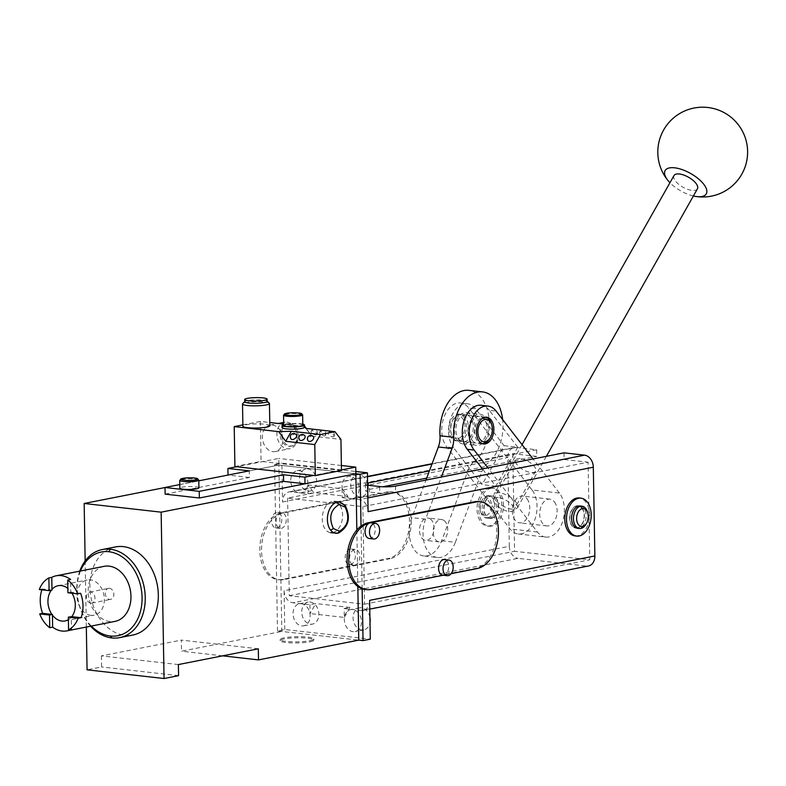 <?xml version="1.0" encoding="UTF-8"?>
<svg xmlns="http://www.w3.org/2000/svg" width="786" height="786" viewBox="0 0 786 786"><rect width="100%" height="100%" fill="white"/><g stroke="black" fill="none" stroke-linecap="round" stroke-linejoin="round"><path stroke-width="0.59" stroke-dasharray="3.93 2.95" d="M369.931 617.374A11.22 8.43 -101.2 0 0 361.432 607.804A11.22 8.43 -101.2 0 0 359.457 607.873A11.22 8.43 -101.2 0 0 353.16 619.221A11.22 8.43 -101.2 0 0 361.825 629.979A11.22 8.43 -101.2 0 0 363.8 629.9A11.22 8.43 -101.2 0 0 370.01 622.286M352.718 609.514A11.22 8.43 -101.2 0 0 350.743 609.592A11.22 8.43 -101.2 0 0 344.435 620.94A11.22 8.43 -101.2 0 0 353.101 631.698A11.22 8.43 -101.2 0 0 355.085 631.62A11.22 8.43 -101.2 0 0 361.383 620.272A11.22 8.43 -101.2 0 0 352.718 609.514M367.602 484.284A11.22 8.43 -101.2 0 0 359.114 474.715A11.22 8.43 -101.2 0 0 357.139 474.793A11.22 8.43 -101.2 0 0 350.831 486.141A11.22 8.43 -101.2 0 0 359.497 496.899A11.22 8.43 -101.2 0 0 361.481 496.821A11.22 8.43 -101.2 0 0 367.691 489.206M350.389 476.434A11.22 8.43 -101.2 0 0 348.414 476.513A11.22 8.43 -101.2 0 0 342.116 487.86A11.22 8.43 -101.2 0 0 350.782 498.619A11.22 8.43 -101.2 0 0 352.757 498.54A11.22 8.43 -101.2 0 0 359.055 487.192A11.22 8.43 -101.2 0 0 350.389 476.434M308.181 491.103A11.22 8.43 -101.2 0 0 310.156 491.024A11.22 8.43 -101.2 0 0 316.463 479.676A11.22 8.43 -101.2 0 0 307.798 468.918A11.22 8.43 -101.2 0 0 305.813 468.996A11.22 8.43 -101.2 0 0 299.515 480.344A11.22 8.43 -101.2 0 0 308.181 491.103M299.466 492.822A11.22 8.43 -101.2 0 0 301.441 492.743A11.22 8.43 -101.2 0 0 307.739 481.396A11.22 8.43 -101.2 0 0 299.073 470.637A11.22 8.43 -101.2 0 0 297.098 470.716A11.22 8.43 -101.2 0 0 290.8 482.064A11.22 8.43 -101.2 0 0 299.466 492.822M310.499 624.182A11.22 8.43 -101.2 0 0 312.484 624.104A11.22 8.43 -101.2 0 0 318.782 612.756A11.22 8.43 -101.2 0 0 310.116 602.007A11.22 8.43 -101.2 0 0 308.141 602.086A11.22 8.43 -101.2 0 0 301.834 613.424A11.22 8.43 -101.2 0 0 310.499 624.182M301.785 625.902A11.22 8.43 -101.2 0 0 303.76 625.823A11.22 8.43 -101.2 0 0 310.067 614.475A11.22 8.43 -101.2 0 0 301.402 603.727A11.22 8.43 -101.2 0 0 299.417 603.795A11.22 8.43 -101.2 0 0 293.119 615.143A11.22 8.43 -101.2 0 0 301.785 625.902M308.014 493.785L307.857 484.913L313.83 492.635L308.014 493.785L290.908 491.849A11.22 8.43 -101.2 0 0 288.934 491.928A11.22 8.43 -101.2 0 0 282.547 501.979L281.869 463.16L355.822 471.512M342.077 488.774L348.041 496.506L342.224 497.646L342.077 488.774L307.857 484.913M348.041 496.506L313.83 492.635M309.949 604.689L310.106 613.561L315.766 603.54L309.949 604.689L292.844 602.754L518.082 558.345L586.503 566.067A11.22 8.43 -101.2 0 0 588.478 565.989M344.317 617.423L349.976 607.411L344.16 608.551L344.317 617.423L310.106 613.561M349.976 607.411L315.766 603.54M277.507 630.952L274.609 464.595L355.861 473.771L278.883 465.076L281.791 631.433L358.76 640.128L277.507 630.952L284.778 629.517L370.304 639.175M274.609 464.595L281.869 463.16M284.778 629.517L284.1 590.699L509.328 546.28L507.785 457.56A11.22 8.43 -101.2 0 1 514.162 447.519L432.094 463.701M431.966 464.035L516.147 447.44A11.22 8.43 -101.2 0 0 514.162 447.519M516.147 447.44L536.671 449.759L536.789 456.411L512.836 453.709L287.607 498.118L362.867 506.626L588.105 462.207L589.805 559.799L514.545 551.3L512.836 453.709M564.043 452.844L564.161 459.505L588.105 462.207M509.328 546.28A11.22 8.43 -101.2 0 0 518.082 558.345M368.084 511.637A11.22 8.43 -101.2 0 0 359.33 499.582L367.838 497.902M342.224 497.646L359.33 499.582M284.1 590.699A11.22 8.43 -101.2 0 0 292.844 602.754M344.16 608.551L361.265 610.486A11.22 8.43 -101.2 0 0 363.25 610.408A11.22 8.43 -101.2 0 0 369.626 600.357M287.607 498.118L289.307 595.719L364.576 604.218L362.867 506.626M364.576 604.218L589.805 559.799M395.476 486.082L395.594 492.743A11.22 1.719 179 0 1 379.776 493.205L369.508 492.046A11.22 1.719 179 0 1 365.559 490.808A11.22 1.719 179 0 1 368.221 489.649L382.743 486.789M426.69 478.124L536.789 456.411M395.594 492.743L564.161 459.505M289.307 595.719L514.545 551.3M367.74 485.159A11.22 1.719 179 0 1 365.441 484.156A11.22 1.719 179 0 1 367.583 483.105M536.671 449.759L429.392 470.912M362.14 588.802L361.039 526.06M487.693 517.895A11.22 7.202 96.4 0 0 494.748 506.498A11.22 7.202 96.4 0 0 488.764 495.652A11.22 7.202 96.4 0 0 487.31 495.72A11.22 7.202 96.4 0 0 482.201 500.024A11.22 7.202 96.4 0 0 480.816 512.236A11.22 7.202 96.4 0 0 486.239 517.964A11.22 7.202 96.4 0 0 487.693 517.895L485.945 515.488A8.98 5.767 96.4 0 0 491.604 505.467A8.98 5.767 96.4 0 0 485.63 497.744A8.98 5.767 96.4 0 0 481.553 501.193A8.98 5.767 96.4 0 0 480.442 510.959A8.98 5.767 96.4 0 0 485.945 515.488M491.545 518.338A11.22 7.202 -83.6 0 1 490.091 518.396A11.22 7.202 -83.6 0 1 484.097 507.56A11.22 7.202 -83.6 0 1 491.152 496.153A11.22 7.202 -83.6 0 1 492.606 496.094A11.22 7.202 -83.6 0 1 498.599 506.931A11.22 7.202 -83.6 0 1 491.545 518.338M491.289 518.308A11.22 7.202 -83.6 0 1 489.835 518.367A11.22 7.202 -83.6 0 1 483.842 507.53A11.22 7.202 -83.6 0 1 490.896 496.123A11.22 7.202 -83.6 0 1 492.35 496.064A11.22 7.202 -83.6 0 1 498.344 506.901A11.22 7.202 -83.6 0 1 491.289 518.308M489.58 518.112A11.22 7.202 -83.6 0 1 488.126 518.17A11.22 7.202 -83.6 0 1 482.132 507.334A11.22 7.202 -83.6 0 1 489.187 495.927A11.22 7.202 -83.6 0 1 490.641 495.868A11.22 7.202 -83.6 0 1 496.634 506.705A11.22 7.202 -83.6 0 1 489.58 518.112M490.759 488.361A19.08 12.242 -83.6 0 1 493.235 488.253A19.08 12.242 -83.6 0 1 503.413 506.685A19.08 12.242 -83.6 0 1 491.417 526.07A19.08 12.242 -83.6 0 1 488.951 526.178A19.08 12.242 -83.6 0 1 478.772 507.746A19.08 12.242 -83.6 0 1 490.759 488.361M489.049 488.165A19.08 12.242 -83.6 0 1 491.525 488.057A19.08 12.242 -83.6 0 1 501.704 506.489A19.08 12.242 -83.6 0 1 489.707 525.873A19.08 12.242 -83.6 0 1 487.241 525.981A19.08 12.242 -83.6 0 1 477.063 507.56A19.08 12.242 -83.6 0 1 489.049 488.165M587.407 511.912A11.22 7.202 -83.6 0 1 586.032 524.124M576.688 505.811A11.22 7.202 96.4 0 0 569.634 517.217A11.22 7.202 96.4 0 0 575.617 528.054A11.22 7.202 96.4 0 0 577.071 527.995A11.22 7.202 96.4 0 0 584.126 516.589A11.22 7.202 96.4 0 0 578.142 505.752A11.22 7.202 96.4 0 0 576.688 505.811M577.327 528.025A11.22 7.202 -83.6 0 1 575.873 528.084A11.22 7.202 -83.6 0 1 569.889 517.247A11.22 7.202 -83.6 0 1 576.944 505.84A11.22 7.202 -83.6 0 1 578.398 505.781A11.22 7.202 -83.6 0 1 584.381 516.618A11.22 7.202 -83.6 0 1 577.327 528.025M580.107 505.978A11.22 7.202 -83.6 0 1 586.101 516.815A11.22 7.202 -83.6 0 1 579.036 528.221A11.22 7.202 -83.6 0 1 577.592 528.28M574.998 535.895A19.08 12.242 96.4 0 0 577.464 535.787A19.08 12.242 96.4 0 0 589.461 516.402A19.08 12.242 96.4 0 0 579.282 497.97M445.338 574.831L451.115 573.692M365.077 589.461A33.67 21.615 -83.6 0 0 369.44 589.274L475.51 568.357L477.22 568.543M478.713 501.625A33.67 21.615 -83.6 0 1 496.732 530.786A33.67 21.615 -83.6 0 1 475.51 568.357M442.783 575.175A7.86 5.04 96.4 0 0 443.805 575.136A7.86 5.04 96.4 0 0 448.737 567.148A7.86 5.04 96.4 0 0 444.552 559.563M369.243 538.489A7.86 5.04 96.4 0 0 370.255 538.449A7.86 5.04 96.4 0 0 375.197 530.462A7.86 5.04 96.4 0 0 371.002 522.877M259.812 550.446A33.67 21.615 -83.6 0 1 281.034 512.875L387.115 491.957A33.67 21.615 -83.6 0 1 391.467 491.771A33.67 21.615 -83.6 0 1 409.486 520.931A33.67 21.615 -83.6 0 1 388.274 558.502L282.194 579.42A33.67 21.615 -83.6 0 1 277.831 579.606A33.67 21.615 -83.6 0 1 259.812 550.446M387.115 491.957L388.824 492.144L282.744 513.071A33.67 21.615 -83.6 0 0 261.532 550.632A33.67 21.615 -83.6 0 0 279.541 579.803A33.67 21.615 -83.6 0 0 283.903 579.606L389.984 558.689L388.274 558.502M388.824 492.144A33.67 21.615 -83.6 0 1 393.177 491.957A33.67 21.615 -83.6 0 1 411.196 521.118A33.67 21.615 -83.6 0 1 389.984 558.689M354.85 565.085A7.86 5.04 96.4 0 0 359.791 557.107A7.86 5.04 96.4 0 0 355.596 549.522A7.86 5.04 96.4 0 0 354.584 549.561A7.86 5.04 96.4 0 0 349.642 557.549A7.86 5.04 96.4 0 0 353.838 565.134A7.86 5.04 96.4 0 0 354.85 565.085M350.399 564.584A7.86 5.04 96.4 0 0 355.341 556.606A7.86 5.04 96.4 0 0 351.145 549.011A7.86 5.04 96.4 0 0 350.134 549.06A7.86 5.04 96.4 0 0 345.192 557.038A7.86 5.04 96.4 0 0 349.387 564.633A7.86 5.04 96.4 0 0 350.399 564.584M281.3 528.398A7.86 5.04 96.4 0 0 286.242 520.42A7.86 5.04 96.4 0 0 282.046 512.826A7.86 5.04 96.4 0 0 281.034 512.875A7.86 5.04 96.4 0 0 276.092 520.853A7.86 5.04 96.4 0 0 280.288 528.447A7.86 5.04 96.4 0 0 281.3 528.398M276.859 527.897A7.86 5.04 96.4 0 0 281.791 519.919A7.86 5.04 96.4 0 0 277.605 512.325A7.86 5.04 96.4 0 0 276.584 512.374A7.86 5.04 96.4 0 0 271.651 520.352A7.86 5.04 96.4 0 0 275.837 527.946A7.86 5.04 96.4 0 0 276.859 527.897M518.279 533.989L545.641 537.074A24.69 15.848 -83.6 0 0 560.015 527.563A24.69 15.848 -83.6 0 0 559.416 493.058L532.043 489.963A24.69 15.848 -83.6 0 1 532.653 524.468A24.69 15.848 -83.6 0 1 518.279 533.989A24.69 15.848 -83.6 0 1 510.045 528.929L446.753 446.979A24.69 15.848 -83.6 0 1 446.143 412.473A24.69 15.848 -83.6 0 1 460.527 402.963A24.69 15.848 -83.6 0 1 468.751 408.022L475.599 408.789L504.081 445.672L482.073 484.628L453.591 447.755L446.753 446.979M532.043 489.963L468.751 408.022M463.75 416.875A13.47 8.646 -83.6 0 1 465.538 432.29A13.47 8.646 -83.6 0 1 456.244 440.887A13.47 8.646 -83.6 0 1 451.754 438.126A13.47 8.646 -83.6 0 1 449.965 422.711A13.47 8.646 -83.6 0 1 459.26 414.114A13.47 8.646 -83.6 0 1 463.75 416.875M527.042 498.825A13.47 8.646 -83.6 0 1 528.831 514.231A13.47 8.646 -83.6 0 1 519.536 522.828A13.47 8.646 -83.6 0 1 515.046 520.077A13.47 8.646 -83.6 0 1 513.258 504.661A13.47 8.646 -83.6 0 1 522.552 496.064A13.47 8.646 -83.6 0 1 527.042 498.825M545.641 537.074A24.69 15.848 -83.6 0 1 537.418 532.024L487.86 467.867M504.081 445.672L517.768 447.214L495.76 486.18L482.447 468.937M495.76 486.18L482.073 484.628M498.304 497.558A11.446 4.844 -150.5 0 0 493.716 498.894A11.446 4.844 -150.5 0 0 497.676 506.272A11.446 4.844 -150.5 0 0 509.063 511.49A11.446 4.844 -150.5 0 0 513.651 510.153A11.446 4.844 -150.5 0 0 509.692 502.775A11.446 4.844 -150.5 0 0 498.304 497.558M559.416 493.058L533.075 458.955M554.415 501.91A13.47 8.646 -83.6 0 1 556.203 517.326A13.47 8.646 -83.6 0 1 546.899 525.922A13.47 8.646 -83.6 0 1 542.419 523.162A13.47 8.646 -83.6 0 1 540.621 507.756A13.47 8.646 -83.6 0 1 549.925 499.159A13.47 8.646 -83.6 0 1 554.415 501.91M517.768 447.214L489.285 410.341L496.123 411.107M520.312 458.602A11.446 4.844 -150.5 0 0 515.724 459.938A11.446 4.844 -150.5 0 0 519.684 467.316A11.446 4.844 -150.5 0 0 531.071 472.524A11.446 4.844 -150.5 0 0 535.659 471.187A11.446 4.844 -150.5 0 0 531.7 463.809A11.446 4.844 -150.5 0 0 520.312 458.602M475.599 408.789A24.69 15.848 -83.6 0 0 467.365 403.739A24.69 15.848 -83.6 0 0 452.991 413.249A24.69 15.848 96.4 0 0 453.591 447.755M481.052 405.281A24.69 15.848 -83.6 0 1 489.285 410.341M458.592 438.902A13.47 8.646 96.4 0 0 463.082 441.653A13.47 8.646 96.4 0 0 472.386 433.057A13.47 8.646 96.4 0 0 470.598 417.651A13.47 8.646 96.4 0 0 466.108 414.89A13.47 8.646 96.4 0 0 456.804 423.487A13.47 8.646 96.4 0 0 458.592 438.902M472.278 440.445A13.47 8.646 96.4 0 0 476.768 443.206A13.47 8.646 96.4 0 0 486.072 434.609A13.47 8.646 96.4 0 0 484.284 419.193A13.47 8.646 96.4 0 0 479.794 416.433A13.47 8.646 96.4 0 0 470.49 425.03A13.47 8.646 96.4 0 0 472.278 440.445M512.02 509.181A13.47 5.699 29.5 0 1 498.619 503.04A13.47 5.699 29.5 0 1 493.962 494.365A13.47 5.699 29.5 0 1 499.356 492.793A13.47 5.699 29.5 0 1 512.757 498.923A13.47 5.699 29.5 0 1 517.414 507.609A13.47 5.699 29.5 0 1 512.02 509.181M697.437 188.817A13.47 5.699 29.5 0 1 692.044 190.389A13.47 5.699 29.5 0 1 678.642 184.258A13.47 5.699 29.5 0 1 673.985 175.573M693.39 195.979A23.649 10.012 29.5 0 1 669.937 182.735M472.985 443.952A15.71 10.08 96.4 0 0 476.513 445.436A15.71 10.08 96.4 0 0 487.801 433.823A15.71 10.08 96.4 0 0 483.577 415.686A15.71 10.08 96.4 0 0 480.04 414.202A15.71 10.08 96.4 0 0 468.761 425.815A15.71 10.08 96.4 0 0 472.985 443.952M459.299 442.4A15.71 10.08 96.4 0 0 462.826 443.884A15.71 10.08 96.4 0 0 474.115 432.28A15.71 10.08 96.4 0 0 469.89 414.143A15.71 10.08 96.4 0 0 466.353 412.66A15.71 10.08 96.4 0 0 455.074 424.263A15.71 10.08 96.4 0 0 459.299 442.4M441.673 540.748L455.359 542.301A26.94 17.292 -83.6 0 1 437.438 557.5L423.752 555.957A26.94 17.292 -83.6 0 0 441.673 540.748L468.142 470.107A17.96 11.525 -83.6 0 1 473.762 461.962A38.16 24.494 96.4 0 0 489.216 427.574A38.16 24.494 96.4 0 0 477.456 393.963A38.16 24.494 96.4 0 0 468.878 390.357M455.359 542.301L481.828 471.659A17.96 11.525 -83.6 0 1 487.448 463.514A38.16 24.494 96.4 0 0 502.627 419.528M423.752 555.957A26.94 17.292 -83.6 0 1 417.7 553.413A26.94 17.292 -83.6 0 1 411.884 517.63L425.953 480.079M437.438 557.5A26.94 17.292 -83.6 0 1 431.386 554.955A26.94 17.292 -83.6 0 1 425.57 519.173L441.359 477.043M430.561 519.104A11.22 7.202 -83.6 0 1 433.577 532.053A11.22 7.202 -83.6 0 1 425.521 540.346A11.22 7.202 -83.6 0 1 422.996 539.284A11.22 7.202 -83.6 0 1 419.979 526.325A11.22 7.202 -83.6 0 1 428.036 518.033A11.22 7.202 -83.6 0 1 430.561 519.104M444.247 520.646A11.22 7.202 -83.6 0 1 447.263 533.596A11.22 7.202 -83.6 0 1 439.207 541.888A11.22 7.202 -83.6 0 1 436.682 540.827A11.22 7.202 -83.6 0 1 433.666 527.878A11.22 7.202 -83.6 0 1 441.722 519.585A11.22 7.202 -83.6 0 1 444.247 520.646M459.23 414.389A13.47 8.646 96.4 0 0 453.1 419.557A13.47 8.646 96.4 0 0 451.449 434.206A13.47 8.646 96.4 0 0 457.953 441.074A13.47 8.646 96.4 0 0 459.692 441.005A13.47 8.646 96.4 0 0 468.161 427.319A13.47 8.646 96.4 0 0 460.979 414.31A13.47 8.646 96.4 0 0 459.23 414.389L457.56 416.413A11.22 7.202 96.4 0 0 452.451 420.716A11.22 7.202 96.4 0 0 451.076 432.929A11.22 7.202 96.4 0 0 457.943 438.588A11.22 7.202 96.4 0 0 465.017 426.071A11.22 7.202 96.4 0 0 457.56 416.413M482.761 443.815A13.47 8.646 -83.6 0 1 481.897 443.785A13.47 8.646 -83.6 0 1 474.715 430.777A13.47 8.646 -83.6 0 1 483.184 417.091A13.47 8.646 -83.6 0 1 484.923 417.012A13.47 8.646 -83.6 0 1 485.768 417.179M491.427 423.89A13.47 8.646 -83.6 0 1 489.776 438.539M90.616 626.206A44.9 33.739 78.8 0 1 79.759 571.147M91.323 626.069A42.65 32.049 78.8 0 1 80.467 571M356.844 530.029L357.827 586.513M258.309 648.804L181.33 640.109L181.517 651.201L281.791 631.433M165.011 487.536L278.883 465.076L278.765 458.425L236.625 466.737M222.615 655.848L181.517 651.201M309.851 641.808A16.84 2.574 -1 0 0 313.86 640.069A16.84 2.574 -1 0 0 302.807 637.849A16.84 2.574 -1 0 0 284.198 638.91A16.84 2.574 -1 0 0 280.189 640.659A16.84 2.574 -1 0 0 291.242 642.879A16.84 2.574 -1 0 0 309.851 641.808M115.414 546.948A44.9 33.739 -101.2 0 0 90.213 592.339A44.9 33.739 -101.2 0 0 124.876 635.363A44.9 33.739 -101.2 0 0 132.795 635.049M178.383 664.563L101.404 655.878L181.33 640.109M85.163 560.909L86.322 627.051M101.404 655.878L101.6 666.96L87.069 669.829M178.579 675.655L101.6 666.96M309.831 640.708A16.84 2.574 -1 0 0 313.84 638.959A16.84 2.574 -1 0 0 302.787 636.739A16.84 2.574 -1 0 0 284.178 637.81A16.84 2.574 -1 0 0 280.17 639.549A16.84 2.574 -1 0 0 291.223 641.769A16.84 2.574 -1 0 0 309.831 640.708M104.145 566.333A28.06 21.084 -101.2 0 0 88.396 594.697A28.06 21.084 -101.2 0 0 110.06 621.588A28.06 21.084 -101.2 0 0 115.002 621.392M109.48 588.321A5.61 4.215 -101.2 0 0 108.488 588.36A5.61 4.215 -101.2 0 0 105.334 594.029A5.61 4.215 -101.2 0 0 109.667 599.413A5.61 4.215 -101.2 0 0 110.659 599.374A5.61 4.215 -101.2 0 0 113.813 593.695A5.61 4.215 -101.2 0 0 109.48 588.321M68.382 619.682A17.96 13.5 -101.2 0 0 71.251 617.265L71.467 629.281M80.614 593.292L70.819 592.182L70.809 591.494A17.96 13.5 -101.2 0 0 67.832 588.429M71.978 593.214A17.96 13.5 -101.2 0 0 71.349 592.241A17.96 13.5 78.8 0 0 70.809 591.494L70.593 579.488M52.004 590.06L51.473 590.001A17.96 13.5 -101.2 0 0 51.326 590.188M51.984 589.372A17.96 13.5 78.8 0 0 51.473 590.001L42.208 588.95A28.06 21.084 -101.2 0 0 41.894 589.814M90.989 615.33A17.96 13.5 78.8 0 1 77.126 598.126A17.96 13.5 78.8 0 1 87.207 579.97A17.96 13.5 78.8 0 1 90.37 579.842A17.96 13.5 78.8 0 1 104.243 597.055A17.96 13.5 78.8 0 1 94.153 615.212A17.96 13.5 78.8 0 1 90.989 615.33M90.783 603.137A5.61 4.215 78.8 0 1 86.45 597.753A5.61 4.215 78.8 0 1 89.594 592.084A5.61 4.215 78.8 0 1 90.587 592.045A5.61 4.215 78.8 0 1 94.919 597.419A5.61 4.215 78.8 0 1 91.766 603.098A5.61 4.215 78.8 0 1 90.783 603.137M52.436 615.143A17.96 13.5 78.8 0 1 51.896 614.397M71.772 616.646A17.96 13.5 78.8 0 1 71.251 617.265L71.241 616.578M67.91 592.752L70.819 592.182M39.3 589.529L42.208 588.95M332.704 532.603A15.71 10.08 96.4 0 0 342.578 516.638A15.71 10.08 96.4 0 0 334.197 501.458A15.71 10.08 96.4 0 0 332.164 501.547A15.71 10.08 96.4 0 0 322.289 517.512A15.71 10.08 96.4 0 0 330.67 532.692A15.71 10.08 96.4 0 0 332.704 532.603M341.468 470.46L261.07 461.382L260.372 421.453L269.775 422.514M304.516 426.444L283.707 424.086M305.882 428.399L311.846 436.122L306.275 428.439M311.846 436.122L340.928 439.413M272.388 425.03A13.47 10.12 78.8 0 1 282.783 437.93A13.47 10.12 78.8 0 1 275.228 451.547A13.47 10.12 78.8 0 1 272.85 451.645A13.47 10.12 78.8 0 1 262.455 438.735A13.47 10.12 78.8 0 1 270.011 425.118A13.47 10.12 78.8 0 1 272.388 425.03M242.874 424.902L260.372 421.453M234.916 466.54L261.07 461.382M269.834 425.727A13.47 2.063 -1 0 0 265.088 424.244A13.47 2.063 -1 0 0 250.695 424.185A13.47 2.063 -1 0 0 242.894 426.199M296.322 434.796A3.37 2.152 -37.7 0 0 295.153 434.196A3.37 2.152 -37.7 0 0 291.626 435.808A3.37 2.152 -37.7 0 0 290.987 438.912M304.87 435.758A3.37 2.152 -37.7 0 0 303.71 435.159A3.37 2.152 -37.7 0 0 300.183 436.78A3.37 2.152 -37.7 0 0 299.545 439.875M313.427 436.731A3.37 2.152 -37.7 0 0 312.258 436.132A3.37 2.152 -37.7 0 0 308.731 437.743A3.37 2.152 -37.7 0 0 308.092 440.838M315.579 434.894A3.37 1.425 -150.5 0 0 316.925 434.501A3.37 1.425 -150.5 0 0 315.766 432.329A3.37 1.425 -150.5 0 0 312.415 430.797A3.37 1.425 -150.5 0 0 311.069 431.19A3.37 1.425 -150.5 0 0 312.229 433.351A3.37 1.425 -150.5 0 0 315.579 434.894M324.137 435.857A3.37 1.425 -150.5 0 0 325.483 435.464A3.37 1.425 -150.5 0 0 324.313 433.292A3.37 1.425 -150.5 0 0 320.963 431.76A3.37 1.425 -150.5 0 0 319.617 432.153A3.37 1.425 -150.5 0 0 320.786 434.324A3.37 1.425 -150.5 0 0 324.137 435.857M332.684 436.82A3.37 1.425 -150.5 0 0 334.03 436.427A3.37 1.425 -150.5 0 0 332.871 434.255A3.37 1.425 -150.5 0 0 329.521 432.722A3.37 1.425 -150.5 0 0 328.175 433.115A3.37 1.425 -150.5 0 0 329.334 435.287A3.37 1.425 -150.5 0 0 332.684 436.82M269.274 403.228A13.47 2.063 -1 0 0 264.695 402.059A13.47 2.063 -1 0 0 251.274 401.931A13.47 2.063 -1 0 0 242.668 403.69M267.161 401.361A11.22 1.719 -1 0 0 267.024 401.106A11.22 1.719 -1 0 0 263.202 400.133A11.22 1.719 -1 0 0 252.021 400.015A11.22 1.719 -1 0 0 244.849 401.489A11.22 1.719 -1 0 0 244.721 401.754M286.919 422.161A13.47 10.12 78.8 0 1 297.314 435.071A13.47 10.12 78.8 0 1 289.759 448.688A13.47 10.12 78.8 0 1 287.381 448.777A13.47 10.12 78.8 0 1 276.986 435.866A13.47 10.12 78.8 0 1 284.542 422.259A13.47 10.12 78.8 0 1 286.919 422.161M289.867 423.801A11.22 8.43 78.8 0 1 298.533 434.56A11.22 8.43 78.8 0 1 292.225 445.908A11.22 8.43 78.8 0 1 290.25 445.986A11.22 8.43 78.8 0 1 281.585 435.228A11.22 8.43 78.8 0 1 287.882 423.88A11.22 8.43 78.8 0 1 289.867 423.801M288.413 424.096A11.22 8.43 78.8 0 1 297.079 434.845A11.22 8.43 78.8 0 1 290.781 446.193A11.22 8.43 78.8 0 1 288.796 446.271A11.22 8.43 78.8 0 1 280.13 435.513A11.22 8.43 78.8 0 1 286.438 424.175A11.22 8.43 78.8 0 1 288.413 424.096M179.778 484.569L198.799 480.826M165.129 494.139L249.408 477.524L249.29 470.863M249.408 477.524L228.019 475.058M355.861 473.771L278.883 465.076L228.028 475.108M341.379 465.499L278.765 458.425M341.458 469.93L313.604 475.422M198.917 487.821A9.54 1.464 -1 0 0 192.658 486.563A9.54 1.464 -1 0 0 182.106 487.163A9.54 1.464 -1 0 0 179.847 488.155M302.807 425.039A9.54 1.464 -1 0 0 296.548 423.782A9.54 1.464 -1 0 0 285.996 424.391A9.54 1.464 -1 0 0 283.726 425.373M304.536 427.23A11.22 1.719 -1 0 0 297.167 425.747A11.22 1.719 -1 0 0 284.758 426.464A11.22 1.719 -1 0 0 282.086 427.623M302.797 424.135A11.22 1.719 -1 0 0 284.719 424.244A11.22 1.719 -1 0 0 283.717 424.469M290.908 491.849L367.475 476.758M586.503 566.067L361.265 610.486M282.547 501.979L507.785 457.56M379.658 486.554L379.776 493.205M369.508 492.046L369.4 485.394M368.221 489.649L368.143 485.227M485.63 497.744L487.31 495.72M369.44 589.274L371.149 589.461M283.903 579.606L282.194 579.42M282.744 513.071L281.034 512.875M537.418 532.024L510.045 528.929M473.762 461.962L487.448 463.514M425.57 519.173L411.884 517.63M481.828 471.659L468.142 470.107M457.943 438.588L459.692 441.005M483.606 417.68L483.184 417.091M337.833 533.183A15.71 10.08 96.4 0 0 347.088 521.658A15.71 10.08 96.4 0 0 344.484 505.143A15.71 10.08 96.4 0 0 339.326 502.038M345.25 505.536L344.484 505.143M198.789 480.059A9.54 1.464 -1 0 0 192.521 478.792A9.54 1.464 -1 0 0 181.979 479.401A9.54 1.464 -1 0 0 179.709 480.393M181.979 479.401L182.814 478.389M302.63 414.841A9.54 1.464 -1 0 0 296.371 413.583A9.54 1.464 -1 0 0 285.819 414.183A9.54 1.464 -1 0 0 283.55 415.175M285.819 414.183L286.487 413.377M359.457 607.873L350.743 609.592M363.8 629.9L355.085 631.62M357.139 474.793L348.414 476.513M361.481 496.821L352.757 498.54M301.441 492.743L310.156 491.024M297.098 470.716L305.813 468.996M303.76 625.823L312.484 624.104M299.417 603.795L308.141 602.086M367.465 476.444L288.934 491.928M363.25 610.408L369.784 609.121M365.441 484.156L365.559 490.808M480.442 510.959L480.816 512.236M481.553 501.193L482.201 500.024M488.126 518.17L486.239 517.964M490.641 495.868L488.764 495.652M491.525 488.057L493.235 488.253M487.241 525.981L488.951 526.178M391.467 491.771L393.177 491.957M279.541 579.803L277.831 579.606M349.387 564.633L353.838 565.134M351.145 549.011L355.596 549.522M275.837 527.946L280.288 528.447M277.605 512.325L282.046 512.826M467.365 403.739L460.527 402.963M483.606 443.972L476.768 443.206M486.632 417.209L479.794 416.433M463.082 441.653L456.244 440.887M466.108 414.89L459.26 414.114M546.899 525.922L519.536 522.828M549.925 499.159L522.552 496.064M515.724 459.938L493.716 498.894M535.659 471.187L513.651 510.153M522.032 444.65L493.962 494.365M546.368 456.332L517.414 507.609M462.826 443.884L476.513 445.436M466.353 412.66L480.04 414.202M439.207 541.888L425.521 540.346M441.722 519.585L428.036 518.033M451.076 432.929L451.449 434.206M452.451 420.716L453.1 419.557M460.979 414.31L484.923 417.012M457.953 441.074L481.897 443.785M313.86 640.069L313.84 638.959M280.189 640.659L280.17 639.549M58.144 585.698L87.207 579.97M65.091 620.94L94.153 615.212M89.594 592.084L108.488 588.36M91.766 603.098L110.659 599.374M316.925 434.501A3.37 3.37 0 0 0 314.371 429.49A3.37 3.37 0 0 0 311.069 431.19M325.483 435.464A3.37 3.37 0 0 0 322.928 430.463A3.37 3.37 0 0 0 319.617 432.153M334.03 436.427A3.37 3.37 0 0 0 331.476 431.426A3.37 3.37 0 0 0 328.175 433.115M275.228 451.547L289.759 448.688M270.011 425.118L278.323 423.487M283.677 422.426L284.542 422.259M290.781 446.193L292.225 445.908M286.438 424.175L287.882 423.88"/><path stroke-width="1.18" d="M370.01 622.286A11.22 8.43 -101.2 0 0 369.931 617.374M367.691 489.206A11.22 8.43 -101.2 0 0 367.602 484.284M222.615 655.848L258.496 659.896L258.309 648.804L178.383 664.563L178.579 675.655L164.048 678.524L161.14 512.167L355.861 473.771L360.135 474.253L367.406 472.818L355.822 471.512M357.827 586.513L358.76 640.128L363.044 640.61L370.304 639.175L369.626 600.357L594.864 555.948L593.312 467.218A11.22 8.43 -101.2 0 0 584.568 455.163L564.043 452.844L395.476 486.082A11.22 1.719 179 0 1 379.658 486.554L369.4 485.394A11.22 1.719 179 0 1 367.74 485.159M369.784 609.121L588.478 565.989A11.22 8.43 -101.2 0 0 594.864 555.948M593.312 467.218L368.084 511.637L367.406 472.818M382.743 486.789L426.69 478.124M367.583 483.105A11.22 1.719 179 0 1 368.113 482.997L429.392 470.912M363.044 640.61L362.14 588.802M361.039 526.06L360.135 474.253M586.68 522.955L586.032 524.124A11.22 7.202 -83.6 0 1 580.923 528.428A11.22 7.202 -83.6 0 1 579.469 528.497A11.22 7.202 -83.6 0 1 573.485 517.65A11.22 7.202 -83.6 0 1 580.54 506.253A11.22 7.202 -83.6 0 1 581.994 506.184A11.22 7.202 -83.6 0 1 587.407 511.912L587.781 513.189A8.98 5.767 -83.6 0 1 586.68 522.955A8.98 5.767 -83.6 0 1 582.593 526.404A8.98 5.767 -83.6 0 1 576.629 518.681A8.98 5.767 -83.6 0 1 582.288 508.66A8.98 5.767 -83.6 0 1 587.781 513.189M579.469 528.497L577.592 528.28A11.22 7.202 -83.6 0 1 571.599 517.443A11.22 7.202 -83.6 0 1 578.653 506.037A11.22 7.202 -83.6 0 1 580.107 505.978L581.994 506.184M580.992 498.167L579.282 497.97A19.08 12.242 96.4 0 0 576.806 498.078A19.08 12.242 96.4 0 0 564.81 517.463A19.08 12.242 96.4 0 0 574.998 535.895L576.708 536.091A19.08 12.242 96.4 0 0 579.174 535.983A19.08 12.242 96.4 0 0 591.17 516.589A19.08 12.242 96.4 0 0 580.992 498.167A19.08 12.242 96.4 0 0 578.516 498.275A19.08 12.242 96.4 0 0 566.529 517.66A19.08 12.242 96.4 0 0 576.708 536.091M445.338 574.831L371.149 589.461A33.67 21.615 -83.6 0 1 366.787 589.647A33.67 21.615 -83.6 0 1 348.768 560.487A33.67 21.615 -83.6 0 1 369.98 522.916L476.061 501.999A33.67 21.615 -83.6 0 1 480.423 501.812A33.67 21.615 -83.6 0 1 498.442 530.972A33.67 21.615 -83.6 0 1 477.22 568.543L451.115 573.692M366.787 589.647L365.077 589.461A33.67 21.615 -83.6 0 1 347.058 560.3A33.67 21.615 -83.6 0 1 368.27 522.729L474.351 501.812A33.67 21.615 -83.6 0 1 478.713 501.625L480.423 501.812M448.993 560.064L444.552 559.563A7.86 5.04 96.4 0 0 443.53 559.612A7.86 5.04 96.4 0 0 438.598 567.59A7.86 5.04 96.4 0 0 442.783 575.175L447.234 575.686A7.86 5.04 96.4 0 0 448.246 575.637A7.86 5.04 96.4 0 0 453.188 567.659A7.86 5.04 96.4 0 0 448.993 560.064A7.86 5.04 96.4 0 0 447.981 560.113A7.86 5.04 96.4 0 0 443.039 568.091A7.86 5.04 96.4 0 0 447.234 575.686M375.453 523.378L371.002 522.877A7.86 5.04 96.4 0 0 369.98 522.916A7.86 5.04 96.4 0 0 365.048 530.904A7.86 5.04 96.4 0 0 369.243 538.489L373.684 538.99A7.86 5.04 96.4 0 0 374.706 538.95A7.86 5.04 96.4 0 0 379.638 530.963A7.86 5.04 96.4 0 0 375.453 523.378A7.86 5.04 96.4 0 0 374.431 523.427A7.86 5.04 96.4 0 0 369.499 531.405A7.86 5.04 96.4 0 0 373.684 538.99M487.86 467.867L474.125 450.073A24.69 15.848 -83.6 0 1 473.516 415.568A24.69 15.848 -83.6 0 1 487.89 406.057A24.69 15.848 -83.6 0 1 496.123 411.107L533.075 458.955M482.447 468.937L467.277 449.297A24.69 15.848 96.4 0 1 466.678 414.792A24.69 15.848 -83.6 0 1 481.052 405.281L487.89 406.057M491.122 419.97A13.47 8.646 -83.6 0 1 492.91 435.375A13.47 8.646 -83.6 0 1 483.606 443.972A13.47 8.646 -83.6 0 1 479.126 441.221A13.47 8.646 -83.6 0 1 477.328 425.806A13.47 8.646 -83.6 0 1 486.632 417.209A13.47 8.646 -83.6 0 1 491.122 419.97M522.032 444.65L673.985 175.573A13.47 5.699 29.5 0 1 679.379 174.001A13.47 5.699 29.5 0 1 692.78 180.141A13.47 5.699 29.5 0 1 697.437 188.817L546.368 456.332M669.937 182.735A23.649 10.012 29.5 0 1 668.464 181.124A23.649 10.012 29.5 0 1 674.594 167.811A23.649 10.012 29.5 0 1 703.735 184.229A23.649 10.012 29.5 0 1 696.828 196.588A23.649 10.012 29.5 0 1 695.541 196.412A23.649 10.012 29.5 0 1 693.39 195.979M502.627 419.528A38.16 24.494 96.4 0 0 491.132 395.505A38.16 24.494 96.4 0 0 482.565 391.9A38.16 24.494 96.4 0 0 453.679 437.301A17.96 11.525 -83.6 0 1 452.038 448.531L441.359 477.043M482.565 391.9L468.878 390.357A38.16 24.494 96.4 0 0 439.993 435.758A17.96 11.525 -83.6 0 1 438.352 446.988L452.038 448.531M425.953 480.079L438.352 446.988M490.425 437.37A11.22 7.202 -83.6 0 1 485.316 441.683A11.22 7.202 -83.6 0 1 477.859 432.025A11.22 7.202 -83.6 0 1 484.933 419.498A11.22 7.202 -83.6 0 1 491.8 425.167A11.22 7.202 -83.6 0 1 490.425 437.37L489.776 438.539A13.47 8.646 -83.6 0 1 483.645 443.707A13.47 8.646 -83.6 0 1 482.761 443.815M485.768 417.179A13.47 8.646 -83.6 0 1 491.427 423.89L491.8 425.167M79.759 571.147A44.9 33.739 78.8 0 1 102.337 549.532A44.9 33.739 78.8 0 1 110.256 549.217A44.9 33.739 78.8 0 1 144.919 592.241A44.9 33.739 78.8 0 1 119.718 637.623A44.9 33.739 78.8 0 1 111.799 637.937A44.9 33.739 78.8 0 1 90.616 626.206M80.467 571A42.65 32.049 78.8 0 1 108.841 551.723A42.65 32.049 78.8 0 1 142.079 597.537A42.65 32.049 78.8 0 1 110.305 636.012A42.65 32.049 78.8 0 1 91.323 626.069M341.379 465.499L355.744 467.12L356.844 530.029M258.496 659.896L358.76 640.128M119.718 637.623L132.795 635.049A44.9 33.739 -101.2 0 0 157.996 589.657A44.9 33.739 -101.2 0 0 123.333 546.634A44.9 33.739 -101.2 0 0 115.414 546.948L102.337 549.532M161.14 512.167L84.161 503.472L165.011 487.536M84.161 503.472L85.163 560.909M86.322 627.051L87.069 669.829L164.048 678.524M49.518 615.025L39.722 613.925A28.06 21.084 -101.2 0 0 49.744 627.729L49.518 615.025L52.426 614.456L52.642 627.159A28.06 21.084 -101.2 0 0 62.104 631.05A28.06 21.084 -101.2 0 0 67.046 630.853L115.002 621.392A28.06 21.084 -101.2 0 0 130.751 593.027A28.06 21.084 -101.2 0 0 109.087 566.136A28.06 21.084 -101.2 0 0 104.145 566.333L56.189 575.794A28.06 21.084 -101.2 0 0 51.778 577.356L51.984 589.372A17.96 13.5 -101.2 0 1 58.144 585.698A17.96 13.5 -101.2 0 1 61.308 585.58A17.96 13.5 -101.2 0 1 67.832 588.429M67.046 630.853A28.06 21.084 -101.2 0 0 71.467 629.281L68.559 629.851A28.06 21.084 -101.2 0 0 78.128 618.258L68.333 617.157L68.559 629.851M52.436 615.143A17.96 13.5 -101.2 0 0 61.927 621.068A17.96 13.5 -101.2 0 0 65.091 620.94A17.96 13.5 -101.2 0 0 68.382 619.682M78.128 618.258L81.037 617.688A28.06 21.084 -101.2 0 0 80.614 593.292L77.706 593.862L67.91 592.752L67.684 580.058L70.593 579.488A28.06 21.084 -101.2 0 0 61.141 575.598A28.06 21.084 -101.2 0 0 56.189 575.794M81.037 617.688L71.772 616.646A17.96 13.5 -101.2 0 0 71.978 593.214M51.326 590.188A17.96 13.5 -101.2 0 0 51.896 614.397L42.631 613.355A28.06 21.084 -101.2 0 1 41.894 589.814M77.706 593.862A28.06 21.084 -101.2 0 0 67.684 580.058M48.87 577.936A28.06 21.084 -101.2 0 0 39.3 589.529L49.096 590.63L48.87 577.936L51.778 577.356M49.096 590.63L52.004 590.06L51.984 589.372M52.426 614.456L51.896 614.397M39.722 613.925L42.631 613.355M49.744 627.729L52.642 627.159M71.772 616.646L68.333 617.157M314.773 444.571L320.433 434.55L291.351 431.268L278.696 431.642L285.691 441.28L314.773 444.571L315.314 475.618L341.468 470.46L340.928 439.413L334.964 431.681L305.882 428.399L304.516 426.444M283.707 424.086L269.775 422.514M306.275 428.439L304.85 426.484M315.314 475.618L234.916 466.54L234.218 426.611L242.874 424.902M278.696 431.642L234.218 426.611M320.433 434.55L334.964 431.681M244.711 401.626L242.668 403.69A13.47 2.063 -1 0 0 242.51 404.014L242.894 426.199A13.47 2.063 -1 0 0 247.649 427.682A13.47 2.063 -1 0 0 262.033 427.731A13.47 2.063 -1 0 0 269.834 425.727L269.441 403.542A13.47 2.063 -1 0 0 269.274 403.228L267.161 401.233M285.691 441.28L291.351 431.268M292.156 439.512A3.37 2.152 -37.7 0 0 295.683 437.89A3.37 2.152 -37.7 0 0 296.322 434.796A3.37 3.37 0 0 0 290.722 435.198A3.37 3.37 0 0 0 290.987 438.912A3.37 2.152 -37.7 0 0 292.156 439.512M300.704 440.474A3.37 2.152 -37.7 0 0 304.231 438.863A3.37 2.152 -37.7 0 0 304.87 435.758A3.37 3.37 0 0 0 299.27 436.171A3.37 3.37 0 0 0 299.545 439.875A3.37 2.152 -37.7 0 0 300.704 440.474M309.262 441.437A3.37 2.152 -37.7 0 0 312.789 439.826A3.37 2.152 -37.7 0 0 313.427 436.731A3.37 3.37 0 0 0 307.827 437.134A3.37 3.37 0 0 0 308.092 440.838A3.37 2.152 -37.7 0 0 309.262 441.437M242.51 404.014A13.47 2.063 -1 0 0 247.256 405.497A13.47 2.063 -1 0 0 261.65 405.556A13.47 2.063 -1 0 0 269.441 403.542M248.631 400.772A11.22 1.719 -1 0 0 260.628 400.821A11.22 1.719 -1 0 0 267.122 399.15A11.22 1.719 -1 0 0 263.163 397.913A11.22 1.719 -1 0 0 251.176 397.863A11.22 1.719 -1 0 0 244.682 399.543A11.22 1.719 -1 0 0 248.631 400.772M244.682 399.543L244.721 401.754A11.22 1.719 -1 0 0 248.671 402.992A11.22 1.719 -1 0 0 260.667 403.041A11.22 1.719 -1 0 0 267.161 401.361L267.122 399.15M165.011 487.487L199.222 491.348L199.339 498L165.129 494.139L165.011 487.487L179.778 484.569M198.799 480.826L249.29 470.863L227.911 468.456L228.019 475.058M199.222 491.348L283.5 474.734L283.618 481.386L199.339 498M355.861 473.771L304.997 483.803L304.889 477.141L283.5 474.734M304.997 483.803L283.618 481.386M236.625 466.737L227.911 468.456M355.744 467.12L341.458 469.93M313.604 475.422L304.889 477.141M182.411 478.478L179.709 480.393L179.847 488.155A9.54 1.464 -1 0 0 186.105 489.413A9.54 1.464 -1 0 0 196.647 488.804A9.54 1.464 -1 0 0 198.917 487.821L198.789 480.059L197.109 478.448C194.221 477.652 189.387 477.633 182.617 478.399L182.814 478.389C175.386 479.725 189.004 481.268 195.645 479.833C203.063 478.497 189.446 476.955 182.814 478.389M283.55 415.175L283.726 425.373A9.54 1.464 -1 0 0 289.995 426.641A9.54 1.464 -1 0 0 300.537 426.032A9.54 1.464 -1 0 0 302.807 425.039L302.63 414.841L301.244 413.475C299.299 412.562 287.45 412.679 286.33 413.387L283.55 415.175A9.54 1.464 -1 0 0 289.818 416.433A9.54 1.464 -1 0 0 300.36 415.833A9.54 1.464 -1 0 0 302.63 414.841M283.717 424.469A11.22 1.719 -1 0 0 282.046 425.403L282.086 427.623A11.22 1.719 -1 0 0 289.454 429.107A11.22 1.719 -1 0 0 301.863 428.399A11.22 1.719 -1 0 0 304.536 427.23L304.496 425.01A11.22 1.719 -1 0 0 302.797 424.135M282.046 425.403A11.22 1.719 -1 0 0 289.415 426.886A11.22 1.719 -1 0 0 301.824 426.179A11.22 1.719 -1 0 0 304.496 425.01M367.838 497.902L584.568 455.163M367.475 476.758L431.966 464.035M368.143 485.227L368.113 482.997M582.288 508.66L580.54 506.253M582.593 526.404L580.923 528.428M368.27 522.729L369.98 522.916M476.061 501.999L474.351 501.812M474.125 450.073L467.277 449.297M439.993 435.758L453.679 437.301M485.316 441.683L483.645 443.707M484.933 419.498L483.606 417.68M110.305 636.012L111.799 637.937M108.841 551.723L110.256 549.217M345.201 507.127C349.957 517.935 348.06 525.942 339.513 531.159L333.352 528.565C328.587 517.758 330.484 509.75 339.041 504.543L345.201 507.127L344.484 505.143M334.197 501.458L339.326 502.038A15.71 10.08 96.4 0 0 337.292 502.126A15.71 10.08 96.4 0 0 328.047 513.651A15.71 10.08 96.4 0 0 330.651 530.167A15.71 10.08 96.4 0 0 335.799 533.272A15.71 10.08 96.4 0 0 337.833 533.183L339.513 531.159M333.352 528.565L330.651 530.167M330.67 532.692L337.833 533.183M339.041 504.543L337.292 502.126M179.709 480.393A9.54 1.464 -1 0 0 185.968 481.651A9.54 1.464 -1 0 0 196.52 481.042A9.54 1.464 -1 0 0 198.789 480.059M196.52 481.042L195.645 479.833M286.487 413.377C278.863 414.753 292.854 416.334 299.663 414.861C307.287 413.485 293.306 411.903 286.487 413.377L285.819 414.183M300.36 415.833L299.663 414.861M432.094 463.701L367.465 476.444M695.531 196.412A44.9 44.9 0 0 0 747.329 157.131A44.9 44.9 0 0 0 663.099 130.957A44.9 44.9 0 0 0 668.464 181.124M338.235 533.163C348.709 527.033 351.047 517.817 345.25 505.536L339.326 502.038M278.323 423.487L283.677 422.426"/></g></svg>
